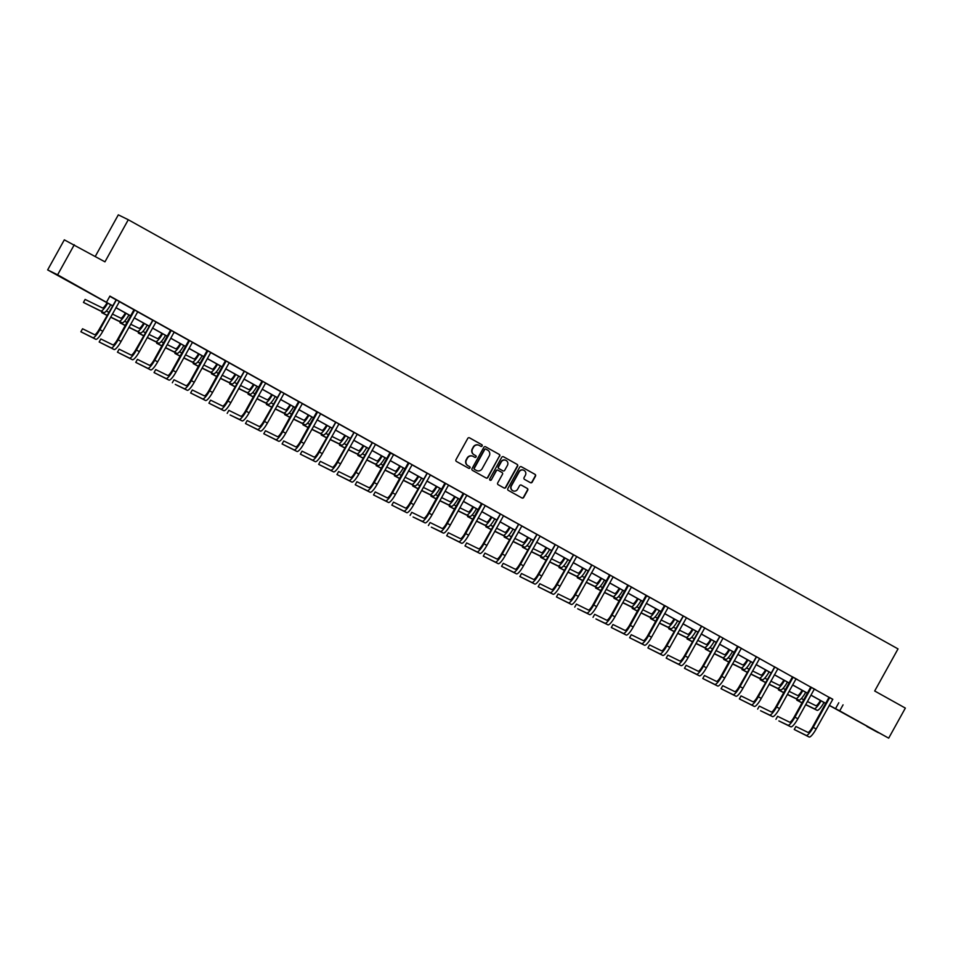 <?xml version="1.0" encoding="UTF-8"?>
<svg xmlns="http://www.w3.org/2000/svg" width="953" height="953" viewBox="0 0 953 953"><rect width="100%" height="100%" fill="white"/><g stroke="black" fill="none" stroke-linecap="round" stroke-linejoin="round"><path stroke-width="1.43" d="M482.147 445.956A0.941 0.917 116.2 0 0 481.801 444.682L469.567 437.856A1.346 1.322 116.2 0 0 467.768 438.404L455.987 459.656A1.346 1.322 116.2 0 0 456.475 461.478L468.709 468.292A0.941 0.917 116.2 0 0 469.972 467.911A0.941 0.917 116.2 0 0 469.626 466.636L468.042 465.755A4.324 4.217 116.2 0 1 466.458 459.93L467.435 458.155A4.324 4.217 116.2 0 1 473.212 456.427L474.797 457.309A0.941 0.917 116.2 0 0 476.059 456.94A0.941 0.917 116.2 0 0 475.714 455.653L474.129 454.772A4.324 4.217 116.2 0 1 472.545 448.946L473.522 447.171A4.324 4.217 116.2 0 1 479.299 445.444L480.884 446.326A0.941 0.917 116.2 0 0 482.147 445.956M480.765 446.266A0.941 0.917 116.2 0 0 481.527 444.551L469.388 437.772M468.59 468.233A0.941 0.917 116.2 0 0 469.352 466.505L468.042 465.755M474.677 457.249A0.941 0.917 116.2 0 0 475.44 455.522L474.129 454.772M866.944 726.508L878.428 732.75L866.944 726.508M65.185 279.503L76.669 285.745L65.185 279.503M530.38 482.659A1.346 1.322 116.2 0 0 532.191 482.123L535.491 476.166A1.346 1.322 116.2 0 0 535.002 474.344L521.422 466.767A1.346 1.322 116.2 0 0 519.611 467.304L507.83 488.555A1.346 1.322 116.2 0 0 508.33 490.378L521.91 497.954A1.346 1.322 116.2 0 0 523.709 497.418L527.7 490.211A1.346 1.322 116.2 0 0 527.212 488.389L521.398 485.148A1.346 1.322 116.2 0 0 519.588 485.685L517.61 489.258A3.609 3.526 116.2 0 1 512.94 490.783A3.609 3.526 116.2 0 1 511.451 485.827L519.206 471.83A3.609 3.526 116.2 0 1 523.876 470.305A3.609 3.526 116.2 0 1 525.365 475.273L524.079 477.596A1.346 1.322 116.2 0 0 524.567 479.419L530.38 482.659M112.299 305.675L47.65 269.913L64.316 239.846L104.949 261.837L128.286 219.738L898.024 648.898L874.687 690.996L905.35 708.091L888.684 738.158L829.229 705.399M74.286 244.742L57.609 274.809L112.335 305.603M832.708 699.359L109.905 296.097L106.569 302.113M843.06 704.851L839.724 710.867L888.684 738.158M499.706 456.201A1.346 1.322 116.2 0 0 499.205 454.378L485.625 446.814A1.346 1.322 116.2 0 0 483.814 447.35L472.033 468.602A1.346 1.322 116.2 0 0 472.533 470.425L486.113 478.001A1.346 1.322 116.2 0 0 487.924 477.453L499.432 456.07A1.346 1.322 116.2 0 0 498.931 454.247L485.446 446.731M503.518 456.785L517.098 464.361A1.346 1.322 116.2 0 1 517.598 466.184L505.817 487.436A1.346 1.322 116.2 0 1 504.006 487.972L498.205 484.732A1.346 1.322 116.2 0 1 497.704 482.909L502.481 474.296A1.346 1.322 116.2 0 0 501.981 472.474L498.133 470.317A1.346 1.322 116.2 0 0 496.322 470.865L491.355 479.835A0.941 0.917 116.2 0 1 490.128 480.229A0.941 0.917 116.2 0 1 489.735 478.93L501.719 457.333A1.346 1.322 116.2 0 1 503.518 456.785L503.398 456.725M47.65 269.913L57.609 274.809M128.286 219.738L118.315 214.842L95.264 256.44M829.265 705.327L839.724 710.867M115.921 307.605L130.632 315.8M134.218 317.802L148.918 325.997M152.504 327.999L167.204 336.195M170.79 338.196L185.501 346.404M189.087 348.393L203.787 356.601M207.373 358.59L222.085 366.798M225.67 368.787L240.37 376.995M243.956 378.996L258.668 387.192M262.254 389.193L276.954 397.389M280.539 399.39L295.251 407.586M298.837 409.587L313.537 417.783M317.123 419.785L331.823 427.98M335.408 429.982L350.12 438.177M353.706 440.179L368.406 448.375M371.992 450.376L386.704 458.572M390.289 460.573L404.989 468.769M408.575 470.77L423.287 478.966M426.873 480.967L441.573 489.163M445.158 491.164L459.87 499.36M463.456 501.361L478.156 509.569M481.741 511.558L496.442 519.766M500.027 521.756L514.739 529.963M518.325 531.953L533.025 540.16M536.61 542.162L551.322 550.357M554.908 552.359L569.608 560.555M573.194 562.556L587.906 570.752M591.491 572.753L606.191 580.949M609.777 582.95L624.477 591.146M628.063 593.147L642.775 601.343M646.36 603.344L661.06 611.54M664.646 613.541L679.358 621.737M682.944 623.738L697.644 631.934M701.229 633.936L715.941 642.131M719.527 644.133L734.227 652.328M737.813 654.33L752.525 662.526M756.11 664.527L770.81 672.735M774.396 674.724L789.096 682.932M792.682 684.921L807.394 693.129M810.979 695.118L825.679 703.326M825.643 703.397L810.943 695.19M807.358 693.2L792.646 684.993M789.06 683.003L774.36 674.795M770.774 672.806L756.063 664.598M752.477 662.597L737.777 654.401M734.191 652.4L719.479 644.204M715.894 642.203L701.194 634.007M697.608 632.006L682.896 623.81M679.31 621.809L664.61 613.613M661.025 611.612L646.325 603.416M642.739 601.414L628.027 593.219M624.441 591.217L609.741 583.022M606.156 581.02L591.444 572.824M587.858 570.823L573.158 562.627M569.572 560.626L554.86 552.43M551.275 550.429L536.575 542.233M532.989 540.232L518.277 532.036M514.691 530.035L499.991 521.827M496.406 519.838L481.706 511.63M478.12 509.641L463.408 501.433M459.822 499.443L445.122 491.236M441.537 489.234L426.825 481.039M423.239 479.037L408.539 470.842M404.954 468.84L390.242 460.644M386.656 458.643L371.956 450.447M368.37 448.446L353.658 440.25M350.073 438.249L335.373 430.053M331.787 428.052L317.087 419.856M313.501 417.855L298.789 409.659M295.204 407.658L280.504 399.462M276.918 397.461L262.206 389.265M258.62 387.263L243.92 379.068M240.335 377.066L225.623 368.871M222.037 366.869L207.337 358.662M203.751 356.672L189.039 348.464M185.466 346.475L170.754 338.267M167.168 336.278L152.468 328.07M148.882 326.069L134.17 317.873M130.585 315.872L115.885 307.676M838.795 702.754L835.459 708.77M109.786 296.312L115.551 299.528M119.363 301.648L133.849 309.725M137.649 311.845L152.135 319.922M155.935 322.043L170.432 330.119M174.232 332.24L188.718 340.316M192.518 342.437L207.004 350.513M210.816 352.634L225.301 360.71M229.101 362.831L243.587 370.908M247.399 373.028L261.884 381.105M265.684 383.225L280.17 391.302M283.982 393.434L298.468 401.511M302.268 403.631L316.753 411.708M320.553 413.828L335.051 421.905M338.851 424.025L353.337 432.102M357.137 434.223L371.622 442.299M375.434 444.42L389.92 452.496M393.72 454.617L408.206 462.693M412.018 464.814L426.503 472.891M430.303 475.011L444.789 483.088M448.601 485.208L463.087 493.285M466.887 495.405L481.372 503.482M485.172 505.602L499.67 513.679M503.47 515.799L517.956 523.876M521.756 525.996L536.241 534.073M540.053 536.194L554.539 544.27M558.339 546.391L572.824 554.467M576.636 556.6L591.122 564.676M594.922 566.797L609.408 574.873M613.22 576.994L627.705 585.071M631.505 587.191L645.991 595.268M649.791 597.388L664.289 605.465M668.089 607.585L682.574 615.662M686.374 617.782L700.86 625.859M704.672 627.979L719.158 636.056M722.958 638.176L737.443 646.253M741.255 648.374L755.741 656.45M759.541 658.571L774.027 666.647M777.839 668.768L792.324 676.844M796.124 678.965L810.61 687.042M814.41 689.162L828.907 697.239M829.586 697.477L832.779 699.299M810.622 686.946L815.839 689.805L814.172 689.364L797.864 718.788A10.316 2.251 -60.9 0 1 790.835 726.817L778.875 720.933L787.905 725.185A10.316 2.251 -60.9 0 0 794.933 717.156L811.241 687.732L810.562 687.399L794.254 716.823A6.874 1.501 119.1 0 1 789.572 722.171L777.6 716.299L775.945 719.301M792.336 676.749L797.554 679.608L795.874 679.167L779.566 708.591A10.316 2.251 -60.9 0 1 772.549 716.62L760.577 710.735L769.619 714.988A10.316 2.251 -60.9 0 0 776.635 706.959L792.944 677.535L792.277 677.202L775.968 706.626A6.874 1.501 119.1 0 1 771.287 711.974L759.315 706.102L757.647 709.103M774.039 666.552L777.91 668.708M755.753 656.355L759.624 658.511M738.134 646.479L741.327 648.314M719.17 635.949L723.041 638.117M700.884 625.752L704.743 627.92M682.586 615.555L686.458 617.711M664.968 605.691L668.16 607.514M645.943 595.625L651.221 598.031L649.553 597.591L633.245 627.003A10.316 2.251 -60.9 0 1 626.216 635.032L611.326 627.527L623.286 633.4A10.316 2.251 -60.9 0 0 630.314 625.371L646.622 595.959L645.943 595.625L629.635 625.037A6.874 1.501 119.1 0 1 624.954 630.398L612.982 624.513L611.326 627.527M627.717 584.963L632.935 587.834L631.255 587.393L614.947 616.805A10.316 2.251 -60.9 0 1 607.931 624.834L595.959 618.962L605 623.202A10.316 2.251 -60.9 0 0 612.017 615.173L628.325 585.761L627.658 585.428L611.35 614.84A6.874 1.501 119.1 0 1 606.668 620.2L594.696 614.316L593.028 617.318M609.42 574.766L614.637 577.637L612.97 577.196L596.661 606.608A10.316 2.251 -60.9 0 1 589.645 614.637L577.673 608.764L586.703 613.005A10.316 2.251 -60.9 0 0 593.731 604.976L610.039 575.564L609.36 575.231L593.052 604.643A6.874 1.501 119.1 0 1 588.37 610.003L576.41 604.119L574.742 607.121M591.134 564.569L595.006 566.725M572.836 554.372L576.708 556.528M554.551 544.175L558.422 546.331M536.265 533.978L540.125 536.134M517.967 523.781L521.839 525.937M499.682 513.584L503.541 515.74M482.063 503.708L485.256 505.543M463.098 493.189L468.316 496.048L466.636 495.608L450.328 525.032A10.316 2.251 -60.9 0 1 443.312 533.061L431.34 527.176L440.381 531.429A10.316 2.251 -60.9 0 0 447.398 523.4L463.706 493.976L463.039 493.642L446.731 523.066A6.874 1.501 119.1 0 1 442.049 528.415L430.077 522.53L428.409 525.544M444.801 482.992L450.019 485.851L448.351 485.411L432.043 514.834A10.316 2.251 -60.9 0 1 425.026 522.863L413.054 516.979L422.084 521.231A10.316 2.251 -60.9 0 0 429.112 513.202L445.42 483.779L444.741 483.445L428.433 512.869A6.874 1.501 119.1 0 1 423.751 518.218L411.791 512.333L410.124 515.347M426.515 472.783L430.387 474.951M408.897 462.92L412.089 464.754M389.872 452.854L395.15 455.26L393.47 454.819L377.174 484.243A10.316 2.251 -60.9 0 1 370.145 492.272L355.243 484.755L367.215 490.628A10.316 2.251 -60.9 0 0 374.231 482.599L390.539 453.187L389.872 452.854L373.564 482.278A6.874 1.501 119.1 0 1 368.882 487.626L356.91 481.741L355.243 484.755M371.646 442.192L375.506 444.348M353.349 431.995L357.22 434.151M335.063 421.798L338.923 423.954M317.444 411.934L320.637 413.757M299.147 401.737L302.351 403.56M280.182 391.206L284.054 393.363M261.896 381.009L267.114 383.868L265.434 383.44L249.126 412.852A10.316 2.251 -60.9 0 1 242.11 420.881L230.138 414.996L239.179 419.249A10.316 2.251 -60.9 0 0 246.196 411.219L262.504 381.796L261.837 381.474L245.529 410.886A6.874 1.501 119.1 0 1 240.847 416.247L228.875 410.362L227.207 413.364M243.599 370.812L247.47 372.968M225.992 360.949L229.185 362.771M207.027 350.418L212.245 353.277L210.565 352.836L194.257 382.26A10.316 2.251 -60.9 0 1 187.241 390.289L175.269 384.404L184.31 388.657A10.316 2.251 -60.9 0 0 191.327 380.628L207.635 351.204L206.956 350.871L190.66 380.295A6.874 1.501 119.1 0 1 185.978 385.643L174.006 379.77L172.338 382.772M188.73 340.221L193.947 343.08L192.28 342.639L175.971 372.063A10.316 2.251 -60.9 0 1 168.943 380.092L154.041 372.575L166.013 378.46A10.316 2.251 -60.9 0 0 173.041 370.431L189.349 341.007L188.67 340.674L172.362 370.098A6.874 1.501 119.1 0 1 167.68 375.446L155.708 369.573L154.041 372.575M170.444 330.024L175.662 332.883L173.982 332.442L157.674 361.866A10.316 2.251 -60.9 0 1 150.657 369.895L135.755 362.378L147.727 368.263A10.316 2.251 -60.9 0 0 154.743 360.234L171.052 330.81L170.384 330.477L154.076 359.9A6.874 1.501 119.1 0 1 149.395 365.249L137.423 359.364L135.755 362.378M152.146 319.827L156.018 321.983M134.528 309.951L137.732 311.786M115.563 299.421L119.435 301.589M478.978 445.289A4.324 4.217 116.2 0 0 473.248 447.04L473.522 447.171M473.855 454.641A4.324 4.217 116.2 0 1 472.271 448.815L473.248 447.04M472.891 456.273A4.324 4.217 116.2 0 0 467.161 458.024L467.435 458.155M467.768 465.624A4.324 4.217 116.2 0 1 466.184 459.799L467.161 458.024M486.03 477.953A1.346 1.322 116.2 0 0 487.65 477.322L499.432 456.07M485.97 449.173A0.941 0.917 116.2 0 0 484.708 449.542L474.368 468.209A0.941 0.917 116.2 0 0 474.713 469.484L476.381 470.413A4.324 4.217 116.2 0 0 482.158 468.685L489.234 455.927A4.324 4.217 116.2 0 0 487.638 450.102L485.97 449.173M485.887 449.125L485.708 449.042A0.941 0.917 116.2 0 0 484.446 449.411L484.708 449.542M476.44 470.437A4.324 4.217 116.2 0 1 476.119 470.282L474.451 469.352A0.941 0.917 116.2 0 1 474.106 468.066L484.446 449.411M503.339 456.701L517.098 464.361M503.923 487.924A1.346 1.322 116.2 0 0 505.543 487.305L517.324 466.053A1.346 1.322 116.2 0 0 516.836 464.23M498.014 470.258L497.859 470.186A1.346 1.322 116.2 0 0 496.048 470.722L491.355 479.835M489.997 480.157A0.941 0.917 116.2 0 0 491.081 479.704M507.437 465.35A3.609 3.526 116.2 0 0 505.948 460.394A3.609 3.526 116.2 0 0 501.278 461.919L498.55 466.851A1.346 1.322 116.2 0 0 499.05 468.673L502.898 470.818A1.346 1.322 116.2 0 0 504.709 470.282L507.437 465.35M505.817 460.323A3.609 3.526 116.2 0 0 501.016 461.788L501.278 461.919M502.755 470.746A1.346 1.322 116.2 0 1 502.636 470.687L498.776 468.531A1.346 1.322 116.2 0 1 498.276 466.708L501.016 461.788M523.745 470.246A3.609 3.526 116.2 0 0 518.944 471.699L519.206 471.83M512.809 490.712A3.609 3.526 116.2 0 1 511.189 485.696L518.944 471.699M521.815 497.907A1.346 1.322 116.2 0 0 523.447 497.287L527.438 490.08A1.346 1.322 116.2 0 0 526.938 488.258L521.22 485.065M530.297 482.611A1.346 1.322 116.2 0 0 531.917 481.992L535.229 476.024A1.346 1.322 116.2 0 0 534.728 474.201L521.231 466.684M107.058 302.756A6.874 1.501 119.1 0 1 102.471 307.95L85.115 299.421L83.447 302.435L100.804 310.964A10.316 2.251 -60.9 0 0 107.713 303.125M83.447 302.435L103.734 312.596A10.316 2.251 -60.9 0 0 110.643 304.757M116.242 299.754L99.195 329.309A6.874 1.501 119.1 0 1 94.514 334.658L82.554 328.773L80.886 331.787L92.846 337.66A10.316 2.251 -60.9 0 0 99.874 329.631L116.183 300.219M80.886 331.787L95.788 339.304A10.316 2.251 -60.9 0 0 102.805 331.275L119.47 301.553M125.355 312.953A6.874 1.501 119.1 0 1 120.757 318.147L112.359 314.025M108.678 312.215L106.283 311.035M102.185 311.834L101.733 312.632L107.01 315.217M110.691 317.027L119.089 321.161A10.316 2.251 -60.9 0 0 126.01 313.323M101.733 312.632L106.927 315.372M110.608 317.182L122.02 322.793A10.316 2.251 -60.9 0 0 128.941 314.955M143.641 323.15A6.874 1.501 119.1 0 1 139.055 328.344L130.656 324.223M126.963 322.412L124.569 321.232M120.471 322.031L120.03 322.829L125.296 325.414M128.989 327.224L137.387 331.358A10.316 2.251 -60.9 0 0 144.296 323.52M120.03 322.829L125.212 325.569M128.905 327.379L140.317 332.99A10.316 2.251 -60.9 0 0 147.227 325.152M133.801 310.082L117.493 339.506A6.874 1.501 119.1 0 1 112.811 344.855L100.839 338.97L99.172 341.984L111.144 347.869A10.316 2.251 -60.9 0 0 118.16 339.84L134.468 310.416M99.172 341.984L114.074 349.501A10.316 2.251 -60.9 0 0 121.091 341.472L137.756 311.75M152.825 320.148L135.779 349.703A6.874 1.501 119.1 0 1 131.097 355.052L119.137 349.167L117.469 352.181L129.429 358.066A10.316 2.251 -60.9 0 0 136.458 350.037L152.766 320.613M117.469 352.181L132.36 359.698A10.316 2.251 -60.9 0 0 139.388 351.669L156.054 321.947M161.939 333.347A6.874 1.501 119.1 0 1 157.34 338.541L148.942 334.42M145.261 332.609L142.867 331.43M138.757 332.228L138.316 333.026L143.593 335.611M147.274 337.433L155.673 341.555A10.316 2.251 -60.9 0 0 162.594 333.717M138.316 333.026L143.51 335.766M147.191 337.576L158.603 343.187A10.316 2.251 -60.9 0 0 165.524 335.349M180.224 343.556A6.874 1.501 119.1 0 1 175.638 348.75L167.24 344.617M163.547 342.806L161.152 341.627M157.054 342.425L156.614 343.223L161.879 345.808M165.572 347.631L173.97 351.752A10.316 2.251 -60.9 0 0 180.879 343.914M156.614 343.223L161.796 345.963M165.488 347.774L176.901 353.384A10.316 2.251 -60.9 0 0 183.81 345.546M198.51 353.754A6.874 1.501 119.1 0 1 193.924 358.947L185.525 354.814M181.832 353.003L179.45 351.824M175.34 352.622L174.899 353.42L180.177 356.005M183.858 357.828L192.256 361.949A10.316 2.251 -60.9 0 0 199.165 354.111M174.899 353.42L180.081 356.16M183.774 357.971L195.186 363.581A10.316 2.251 -60.9 0 0 202.096 355.743M216.807 363.951A6.874 1.501 119.1 0 1 212.209 369.145L203.823 365.011M200.13 363.2L197.736 362.021M193.638 362.819L193.197 363.617L198.462 366.214M202.155 368.025L210.553 372.146A10.316 2.251 -60.9 0 0 217.463 364.308M193.197 363.617L198.379 366.357M202.072 368.18L213.484 373.779A10.316 2.251 -60.9 0 0 220.393 365.94M225.253 361.068L208.945 390.492A6.874 1.501 119.1 0 1 204.264 395.84L192.292 389.968L190.624 392.97L202.596 398.854A10.316 2.251 -60.9 0 0 209.624 390.825L225.921 361.401M190.624 392.97L205.526 400.486A10.316 2.251 -60.9 0 0 212.555 392.457L229.22 362.748M235.093 374.148A6.874 1.501 119.1 0 1 230.507 379.342L222.109 375.208M218.416 373.397L216.033 372.218M211.923 373.016L211.483 373.814L216.748 376.411M220.441 378.222L228.839 382.344A10.316 2.251 -60.9 0 0 235.748 374.505M211.483 373.814L216.665 376.554M220.357 378.377L231.77 383.976A10.316 2.251 -60.9 0 0 238.679 376.149M244.278 371.146L227.231 400.689A6.874 1.501 119.1 0 1 222.561 406.038L210.589 400.165L208.921 403.167L220.893 409.051A10.316 2.251 -60.9 0 0 227.91 401.022L244.218 371.599M208.921 403.167L223.824 410.683A10.316 2.251 -60.9 0 0 230.84 402.654L247.506 372.945M253.391 384.345A6.874 1.501 119.1 0 1 248.793 389.539L240.394 385.405M236.713 383.594L234.319 382.427M230.221 383.213L229.768 384.011L235.046 386.608M238.738 388.419L247.125 392.541A10.316 2.251 -60.9 0 0 254.046 384.702M229.768 384.011L234.962 386.751M238.643 388.574L250.055 394.173A10.316 2.251 -60.9 0 0 256.976 386.346M271.676 394.542A6.874 1.501 119.1 0 1 267.09 399.736L258.692 395.602M254.999 393.792L252.605 392.624M248.507 393.41L248.066 394.208L253.331 396.805M257.024 398.616L265.422 402.738A10.316 2.251 -60.9 0 0 272.332 394.899M248.066 394.208L253.248 396.96M256.941 398.771L268.353 404.37A10.316 2.251 -60.9 0 0 275.262 396.543M280.861 391.54L263.814 421.083A6.874 1.501 119.1 0 1 259.133 426.444L247.172 420.559L245.505 423.561L257.465 429.446A10.316 2.251 -60.9 0 0 264.493 421.417L280.801 391.993M245.505 423.561L260.407 431.078A10.316 2.251 -60.9 0 0 267.424 423.049L284.089 393.339M289.974 404.739A6.874 1.501 119.1 0 1 285.376 409.933L276.978 405.811M273.297 403.989L270.902 402.821M266.804 403.607L266.352 404.406L271.629 407.002M275.31 408.813L283.708 412.935A10.316 2.251 -60.9 0 0 290.629 405.108M266.352 404.406L271.545 407.157M275.226 408.968L286.639 414.579A10.316 2.251 -60.9 0 0 293.56 406.74M298.42 401.868L282.112 431.28A6.874 1.501 119.1 0 1 277.43 436.641L265.458 430.756L263.79 433.758L275.762 439.643A10.316 2.251 -60.9 0 0 282.779 431.614L299.087 402.19M263.79 433.758L278.693 441.275A10.316 2.251 -60.9 0 0 285.709 433.246L302.375 403.536M308.26 414.936A6.874 1.501 119.1 0 1 303.673 420.13L295.275 416.008M291.582 414.186L289.188 413.018M285.09 413.805L284.649 414.603L289.915 417.2M293.607 419.01L302.006 423.132A10.316 2.251 -60.9 0 0 308.915 415.305M284.649 414.603L289.831 417.354M293.524 419.165L304.936 424.776A10.316 2.251 -60.9 0 0 311.845 416.938M316.706 412.065L300.398 441.477A6.874 1.501 119.1 0 1 295.716 446.838L283.744 440.953L282.088 443.955L294.048 449.84A10.316 2.251 -60.9 0 0 301.077 441.811L317.385 412.399M282.088 443.955L296.979 451.472A10.316 2.251 -60.9 0 0 304.007 443.443L320.673 413.733M326.557 425.133A6.874 1.501 119.1 0 1 321.959 430.327L313.561 426.205M309.88 424.383L307.485 423.215M303.376 424.014L302.935 424.812L308.212 427.397M311.893 429.207L320.291 433.329A10.316 2.251 -60.9 0 0 327.201 425.503M302.935 424.812L308.129 427.552M311.81 429.362L323.222 434.973A10.316 2.251 -60.9 0 0 330.143 427.135M335.73 422.131L318.695 451.674A6.874 1.501 119.1 0 1 314.014 457.035L302.041 451.15L300.374 454.152L312.346 460.037A10.316 2.251 -60.9 0 0 319.362 452.008L335.67 422.596M300.374 454.152L315.276 461.669A10.316 2.251 -60.9 0 0 322.293 453.64L338.958 423.93M344.843 435.33A6.874 1.501 119.1 0 1 340.257 440.524L331.858 436.403M328.166 434.592L325.771 433.412M321.673 434.211L321.232 435.009L326.498 437.594M330.191 439.404L338.589 443.538A10.316 2.251 -60.9 0 0 345.498 435.7M321.232 435.009L326.414 437.749M330.107 439.559L341.519 445.17A10.316 2.251 -60.9 0 0 348.429 437.332M354.028 432.328L336.981 461.871A6.874 1.501 119.1 0 1 332.299 467.232L320.327 461.347L318.659 464.361L330.631 470.234A10.316 2.251 -60.9 0 0 337.66 462.205L353.968 432.793M318.659 464.361L333.562 471.866A10.316 2.251 -60.9 0 0 340.59 463.837L357.256 434.127M363.129 445.527A6.874 1.501 119.1 0 1 358.542 450.721L350.144 446.6M346.451 444.789L344.069 443.61M339.959 444.408L339.518 445.206L344.795 447.791M348.476 449.602L356.875 453.735A10.316 2.251 -60.9 0 0 363.784 445.897M339.518 445.206L344.7 447.946M348.393 449.756L359.805 455.367A10.316 2.251 -60.9 0 0 366.714 447.529M372.313 442.526L355.278 472.08A6.874 1.501 119.1 0 1 350.597 477.429L338.625 471.544L336.957 474.558L348.929 480.431A10.316 2.251 -60.9 0 0 355.945 472.402L372.254 442.99M336.957 474.558L351.86 482.075A10.316 2.251 -60.9 0 0 358.876 474.046L375.542 444.324M381.426 455.725A6.874 1.501 119.1 0 1 376.828 460.918L368.442 456.797M364.749 454.986L362.354 453.807M358.257 454.605L357.816 455.403L363.081 457.988M366.774 459.799L375.172 463.932A10.316 2.251 -60.9 0 0 382.082 456.094M357.816 455.403L362.998 458.143M366.691 459.954L378.103 465.564A10.316 2.251 -60.9 0 0 385.012 457.726M399.712 465.922A6.874 1.501 119.1 0 1 395.126 471.116L386.727 466.994M383.035 465.183L380.652 464.004M376.542 464.802L376.101 465.6L381.367 468.185M385.06 469.996L393.458 474.129A10.316 2.251 -60.9 0 0 400.367 466.291M376.101 465.6L381.283 468.34M384.976 470.151L396.388 475.761A10.316 2.251 -60.9 0 0 403.298 467.923M408.158 463.051L391.85 492.475A6.874 1.501 119.1 0 1 387.18 497.823L375.208 491.939L373.54 494.952L385.512 500.825A10.316 2.251 -60.9 0 0 392.529 492.796L408.837 463.384M373.54 494.952L388.443 502.469A10.316 2.251 -60.9 0 0 395.459 494.44L412.125 464.719M418.01 476.119A6.874 1.501 119.1 0 1 413.411 481.313L405.013 477.191M401.332 475.38L398.938 474.201M394.84 474.999L394.387 475.797L399.664 478.382M403.357 480.193L411.744 484.327A10.316 2.251 -60.9 0 0 418.665 476.488M394.387 475.797L399.581 478.537M403.262 480.348L414.674 485.959A10.316 2.251 -60.9 0 0 421.595 478.12M427.182 473.117L410.147 502.672A6.874 1.501 119.1 0 1 405.466 508.02L393.494 502.136L391.826 505.15L403.798 511.034A10.316 2.251 -60.9 0 0 410.814 503.005L427.123 473.581M391.826 505.15L406.728 512.666A10.316 2.251 -60.9 0 0 413.745 504.637L430.411 474.916M436.295 486.316A6.874 1.501 119.1 0 1 431.709 491.51L423.311 487.388M419.618 485.577L417.223 484.398M413.125 485.196L412.685 485.994L417.95 488.579M421.643 490.39L430.041 494.524A10.316 2.251 -60.9 0 0 436.95 486.685M412.685 485.994L417.867 488.734M421.56 490.545L432.972 496.156A10.316 2.251 -60.9 0 0 439.881 488.317M454.593 496.513A6.874 1.501 119.1 0 1 449.995 501.707L441.596 497.585M437.915 495.774L435.521 494.595M431.423 495.393L430.97 496.191L436.248 498.776M439.929 500.599L448.327 504.721A10.316 2.251 -60.9 0 0 455.248 496.882M430.97 496.191L436.164 498.931M439.845 500.742L451.257 506.353A10.316 2.251 -60.9 0 0 458.179 498.514M472.879 506.722A6.874 1.501 119.1 0 1 468.292 511.916L459.894 507.782M456.201 505.972L453.807 504.792M449.709 505.59L449.268 506.388L454.533 508.973M458.226 510.796L466.625 514.918A10.316 2.251 -60.9 0 0 473.534 507.079M449.268 506.388L454.45 509.128M458.143 510.939L469.555 516.55A10.316 2.251 -60.9 0 0 476.464 508.711M481.325 503.839L465.016 533.263A6.874 1.501 119.1 0 1 460.335 538.612L448.363 532.739L446.707 535.741L458.667 541.626A10.316 2.251 -60.9 0 0 465.695 533.597L482.004 504.173M446.707 535.741L461.597 543.258A10.316 2.251 -60.9 0 0 468.626 535.229L485.291 505.519M491.176 516.919A6.874 1.501 119.1 0 1 486.578 522.113L478.18 517.979M474.499 516.169L472.104 514.989M467.994 515.787L467.554 516.586L472.831 519.171M476.512 520.993L484.91 525.115A10.316 2.251 -60.9 0 0 491.819 517.276M467.554 516.586L472.748 519.325M476.429 521.136L487.841 526.747A10.316 2.251 -60.9 0 0 494.762 518.909M500.349 513.917L483.314 543.46A6.874 1.501 119.1 0 1 478.632 548.809L466.66 542.936L464.993 545.938L476.965 551.823A10.316 2.251 -60.9 0 0 483.981 543.794L500.289 514.37M464.993 545.938L479.895 553.455A10.316 2.251 -60.9 0 0 486.912 545.426L503.577 515.716M509.462 527.116A6.874 1.501 119.1 0 1 504.876 532.31L496.477 528.176M492.784 526.366L490.39 525.186M486.292 525.985L485.851 526.783L491.117 529.38M494.81 531.19L503.208 535.312A10.316 2.251 -60.9 0 0 510.117 527.474M485.851 526.783L491.033 529.523M494.726 531.333L506.138 536.944A10.316 2.251 -60.9 0 0 513.048 529.106M518.646 524.114L501.6 553.657A6.874 1.501 119.1 0 1 496.918 559.006L484.946 553.133L483.278 556.135L495.25 562.02A10.316 2.251 -60.9 0 0 502.279 553.991L518.587 524.567M483.278 556.135L498.181 563.652A10.316 2.251 -60.9 0 0 505.209 555.623L521.875 525.913M527.748 537.313A6.874 1.501 119.1 0 1 523.161 542.507L514.763 538.374M511.07 536.563L508.688 535.383M504.578 536.182L504.137 536.98L509.414 539.577M513.095 541.387L521.494 545.509A10.316 2.251 -60.9 0 0 528.403 537.671M504.137 536.98L509.319 539.72M513.012 541.542L524.424 547.141A10.316 2.251 -60.9 0 0 531.333 539.315M536.932 534.311L519.897 563.854A6.874 1.501 119.1 0 1 515.216 569.203L503.244 563.33L501.576 566.332L513.548 572.217A10.316 2.251 -60.9 0 0 520.564 564.188L536.873 534.764M501.576 566.332L516.478 573.849A10.316 2.251 -60.9 0 0 523.495 565.82L540.16 536.11M546.045 547.51A6.874 1.501 119.1 0 1 541.447 552.704L533.061 548.571M529.368 546.76L526.973 545.592M522.875 546.379L522.435 547.177L527.7 549.774M531.393 551.584L539.791 555.706A10.316 2.251 -60.9 0 0 546.7 547.868M522.435 547.177L527.617 549.917M531.309 551.739L542.722 557.338A10.316 2.251 -60.9 0 0 549.631 549.512M555.218 544.508L538.183 574.051A6.874 1.501 119.1 0 1 533.501 579.412L521.529 573.527L519.861 576.529L531.834 582.414A10.316 2.251 -60.9 0 0 538.85 574.385L555.158 544.961M519.861 576.529L534.764 584.046A10.316 2.251 -60.9 0 0 541.792 576.017L558.458 546.307M564.331 557.708A6.874 1.501 119.1 0 1 559.745 562.901L551.346 558.768M547.653 556.957L545.271 555.79M541.161 556.576L540.72 557.374L545.986 559.971M549.678 561.782L558.077 565.903A10.316 2.251 -60.9 0 0 564.986 558.065M540.72 557.374L545.902 560.126M549.595 561.936L561.007 567.535A10.316 2.251 -60.9 0 0 567.917 559.709M573.515 554.706L556.469 584.249A6.874 1.501 119.1 0 1 551.799 589.609L539.827 583.724L538.159 586.726L550.131 592.611A10.316 2.251 -60.9 0 0 557.148 584.582L573.456 555.158M538.159 586.726L553.062 594.243A10.316 2.251 -60.9 0 0 560.078 586.214L576.744 556.504M582.628 567.905A6.874 1.501 119.1 0 1 578.03 573.098L569.632 568.977M565.951 567.154L563.557 565.987M559.459 566.773L559.006 567.571L564.283 570.168M567.976 571.979L576.362 576.1A10.316 2.251 -60.9 0 0 583.284 568.274M559.006 567.571L564.2 570.323M567.881 572.134L579.293 577.744A10.316 2.251 -60.9 0 0 586.214 569.906M591.801 564.903L574.766 594.446A6.874 1.501 119.1 0 1 570.085 599.806L558.113 593.922L556.445 596.923L568.417 602.808A10.316 2.251 -60.9 0 0 575.433 594.779L591.742 565.355M556.445 596.923L571.347 604.44A10.316 2.251 -60.9 0 0 578.364 596.411L595.029 566.701M600.914 578.102A6.874 1.501 119.1 0 1 596.328 583.296L587.93 579.174M584.237 577.351L581.842 576.184M577.744 576.97L577.304 577.768L582.569 580.365M586.262 582.176L594.66 586.298A10.316 2.251 -60.9 0 0 601.569 578.471M577.304 577.768L582.486 580.52M586.178 582.331L597.591 587.941A10.316 2.251 -60.9 0 0 604.5 580.103M619.212 588.299A6.874 1.501 119.1 0 1 614.614 593.493L606.215 589.371M602.534 587.548L600.14 586.381M596.03 587.179L595.589 587.977L600.866 590.562M604.547 592.373L612.946 596.495A10.316 2.251 -60.9 0 0 619.867 588.668M595.589 587.977L600.783 590.717M604.464 592.528L615.876 598.139A10.316 2.251 -60.9 0 0 622.797 590.3M637.497 598.496A6.874 1.501 119.1 0 1 632.911 603.69L624.513 599.568M620.82 597.757L618.426 596.578M614.328 597.376L613.887 598.174L619.152 600.759M622.845 602.57L631.243 606.704A10.316 2.251 -60.9 0 0 638.153 598.865M613.887 598.174L619.069 600.914M622.762 602.725L634.174 608.336A10.316 2.251 -60.9 0 0 641.083 600.497M655.795 608.693A6.874 1.501 119.1 0 1 651.197 613.887L642.798 609.765M639.118 607.954L636.723 606.775M632.613 607.573L632.173 608.371L637.45 610.956M641.131 612.767L649.529 616.901A10.316 2.251 -60.9 0 0 656.438 609.062M632.173 608.371L637.366 611.111M641.047 612.922L652.46 618.533A10.316 2.251 -60.9 0 0 659.381 610.694M664.241 605.822L647.933 635.246A6.874 1.501 119.1 0 1 643.251 640.595L631.279 634.71L629.611 637.724L641.583 643.597A10.316 2.251 -60.9 0 0 648.6 635.568L664.908 606.156M629.611 637.724L644.514 645.241A10.316 2.251 -60.9 0 0 651.53 637.212L668.196 607.49M674.081 618.89A6.874 1.501 119.1 0 1 669.494 624.084L661.096 619.962M657.403 618.152L655.009 616.972M650.911 617.77L650.47 618.568L655.735 621.153M659.428 622.964L667.827 627.098A10.316 2.251 -60.9 0 0 674.736 619.259M650.47 618.568L655.652 621.308M659.345 623.119L670.757 628.73A10.316 2.251 -60.9 0 0 677.666 620.891M683.265 615.888L666.218 645.443A6.874 1.501 119.1 0 1 661.537 650.792L649.565 644.907L647.897 647.921L659.869 653.794A10.316 2.251 -60.9 0 0 666.897 645.765L683.206 616.353M647.897 647.921L662.8 655.438A10.316 2.251 -60.9 0 0 669.828 647.409L686.494 617.687M692.366 629.087A6.874 1.501 119.1 0 1 687.78 634.281L679.382 630.159M675.689 628.349L673.306 627.169M669.197 627.967L668.756 628.766L674.033 631.351M677.714 633.161L686.112 637.295A10.316 2.251 -60.9 0 0 693.022 629.456M668.756 628.766L673.938 631.505M677.631 633.316L689.043 638.927A10.316 2.251 -60.9 0 0 695.952 631.089M701.551 626.085L684.516 655.64A6.874 1.501 119.1 0 1 679.834 660.989L667.862 655.104L666.195 658.118L678.167 663.991A10.316 2.251 -60.9 0 0 685.183 655.962L701.491 626.55M666.195 658.118L681.097 665.635A10.316 2.251 -60.9 0 0 688.114 657.606L704.779 627.884M710.664 639.284A6.874 1.501 119.1 0 1 706.066 644.478L697.679 640.356M693.987 638.546L691.592 637.366M687.494 638.165L687.053 638.963L692.319 641.548M696.012 643.358L704.398 647.492A10.316 2.251 -60.9 0 0 711.319 639.654M687.053 638.963L692.235 641.703M695.928 643.513L707.34 649.124A10.316 2.251 -60.9 0 0 714.25 641.286M719.837 636.282L702.802 665.837A6.874 1.501 119.1 0 1 698.12 671.186L686.148 665.301L684.48 668.315L696.452 674.2A10.316 2.251 -60.9 0 0 703.469 666.171L719.777 636.747M684.48 668.315L699.383 675.832A10.316 2.251 -60.9 0 0 706.411 667.803L723.077 638.081M728.95 649.481A6.874 1.501 119.1 0 1 724.363 654.675L715.965 650.554M712.272 648.743L709.878 647.563M705.78 648.362L705.339 649.16L710.604 651.745M714.297 653.555L722.696 657.689A10.316 2.251 -60.9 0 0 729.605 649.851M705.339 649.16L710.521 651.9M714.214 653.71L725.626 659.321A10.316 2.251 -60.9 0 0 732.535 651.483M737.396 646.61L721.087 676.034A6.874 1.501 119.1 0 1 716.406 681.383L704.446 675.498L702.778 678.512L714.75 684.397A10.316 2.251 -60.9 0 0 721.766 676.368L738.075 646.944M702.778 678.512L717.68 686.029A10.316 2.251 -60.9 0 0 724.697 678L741.363 648.278M747.247 659.679A6.874 1.501 119.1 0 1 742.649 664.872L734.251 660.751M730.57 658.94L728.175 657.761M724.077 658.559L723.625 659.357L728.902 661.942M732.595 663.764L740.981 667.886A10.316 2.251 -60.9 0 0 747.902 660.048M723.625 659.357L728.819 662.097M732.5 663.907L743.912 669.518A10.316 2.251 -60.9 0 0 750.833 661.68M756.42 656.677L739.385 686.231A6.874 1.501 119.1 0 1 734.703 691.58L722.731 685.695L721.064 688.709L733.036 694.594A10.316 2.251 -60.9 0 0 740.052 686.565L756.36 657.141M721.064 688.709L735.966 696.226A10.316 2.251 -60.9 0 0 742.983 688.197L759.648 658.475M765.533 669.888A6.874 1.501 119.1 0 1 760.947 675.081L752.548 670.948M748.855 669.137L746.461 667.958M742.363 668.756L741.922 669.554L747.188 672.139M750.881 673.962L759.279 678.083A10.316 2.251 -60.9 0 0 766.188 670.245M741.922 669.554L747.104 672.294M750.797 674.105L762.209 679.715A10.316 2.251 -60.9 0 0 769.119 671.877M774.718 666.874L757.671 696.429A6.874 1.501 119.1 0 1 752.989 701.777L741.029 695.904L739.361 698.906L751.321 704.791A10.316 2.251 -60.9 0 0 758.35 696.762L774.658 667.338M739.361 698.906L754.264 706.423A10.316 2.251 -60.9 0 0 761.28 698.394L777.946 668.684M783.831 680.085A6.874 1.501 119.1 0 1 779.232 685.278L770.834 681.145M767.153 679.334L764.759 678.155M760.649 678.953L760.208 679.751L765.485 682.336M769.166 684.159L777.565 688.28A10.316 2.251 -60.9 0 0 784.486 680.442M760.208 679.751L765.402 682.491M769.083 684.302L780.495 689.912A10.316 2.251 -60.9 0 0 787.416 682.074M802.116 690.282A6.874 1.501 119.1 0 1 797.53 695.476L789.132 691.342M785.439 689.531L783.044 688.352M778.946 689.15L778.506 689.948L783.771 692.545M787.464 694.356L795.862 698.478A10.316 2.251 -60.9 0 0 802.771 690.639M778.506 689.948L783.688 692.688M787.381 694.499L798.793 700.11A10.316 2.251 -60.9 0 0 805.702 692.271M820.414 700.479A6.874 1.501 119.1 0 1 815.816 705.673L807.417 701.539M803.736 699.728L801.342 698.549M797.232 699.347L796.791 700.145L802.069 702.742M805.75 704.553L814.148 708.675A10.316 2.251 -60.9 0 0 821.057 700.836M796.791 700.145L801.985 702.885M805.666 704.708L817.078 710.307A10.316 2.251 -60.9 0 0 824 702.48M828.86 697.608L812.552 727.02A6.874 1.501 119.1 0 1 807.87 732.369L795.898 726.496L794.23 729.498L806.202 735.382A10.316 2.251 -60.9 0 0 813.219 727.353L829.527 697.93M794.23 729.498L809.133 737.014A10.316 2.251 -60.9 0 0 816.149 728.985L832.815 699.276M100.804 310.964L103.734 312.596M99.874 329.631L102.805 331.275M92.846 337.66L95.788 339.304M119.089 321.161L122.02 322.793M137.387 331.358L140.317 332.99M118.16 339.84L121.091 341.472M111.144 347.869L114.074 349.501M136.458 350.037L139.388 351.669M129.429 358.066L132.36 359.698M155.673 341.555L158.603 343.187M154.743 360.234L157.674 361.866M147.727 368.263L150.657 369.895M173.97 351.752L176.901 353.384M173.041 370.431L175.971 372.063M166.013 378.46L168.943 380.092M192.256 361.949L195.186 363.581M191.327 380.628L194.257 382.26M184.31 388.657L187.241 390.289M210.553 372.146L213.484 373.779M209.624 390.825L212.555 392.457M202.596 398.854L205.526 400.486M228.839 382.344L231.77 383.976M227.91 401.022L230.84 402.654M220.893 409.051L223.824 410.683M247.125 392.541L250.055 394.173M246.196 411.219L249.126 412.852M239.179 419.249L242.11 420.881M265.422 402.738L268.353 404.37M264.493 421.417L267.424 423.049M257.465 429.446L260.407 431.078M283.708 412.935L286.639 414.579M282.779 431.614L285.709 433.246M275.762 439.643L278.693 441.275M302.006 423.132L304.936 424.776M301.077 441.811L304.007 443.443M294.048 449.84L296.979 451.472M320.291 433.329L323.222 434.973M319.362 452.008L322.293 453.64M312.346 460.037L315.276 461.669M338.589 443.538L341.519 445.17M337.66 462.205L340.59 463.837M330.631 470.234L333.562 471.866M356.875 453.735L359.805 455.367M355.945 472.402L358.876 474.046M348.929 480.431L351.86 482.075M375.172 463.932L378.103 465.564M374.231 482.599L377.174 484.243M367.215 490.628L370.145 492.272M393.458 474.129L396.388 475.761M392.529 492.796L395.459 494.44M385.512 500.825L388.443 502.469M411.744 484.327L414.674 485.959M410.814 503.005L413.745 504.637M403.798 511.034L406.728 512.666M430.041 494.524L432.972 496.156M429.112 513.202L432.043 514.834M422.084 521.231L425.026 522.863M448.327 504.721L451.257 506.353M447.398 523.4L450.328 525.032M440.381 531.429L443.312 533.061M466.625 514.918L469.555 516.55M465.695 533.597L468.626 535.229M458.667 541.626L461.597 543.258M484.91 525.115L487.841 526.747M483.981 543.794L486.912 545.426M476.965 551.823L479.895 553.455M503.208 535.312L506.138 536.944M502.279 553.991L505.209 555.623M495.25 562.02L498.181 563.652M521.494 545.509L524.424 547.141M520.564 564.188L523.495 565.82M513.548 572.217L516.478 573.849M539.791 555.706L542.722 557.338M538.85 574.385L541.792 576.017M531.834 582.414L534.764 584.046M558.077 565.903L561.007 567.535M557.148 584.582L560.078 586.214M550.131 592.611L553.062 594.243M576.362 576.1L579.293 577.744M575.433 594.779L578.364 596.411M568.417 602.808L571.347 604.44M594.66 586.298L597.591 587.941M593.731 604.976L596.661 606.608M586.703 613.005L589.645 614.637M612.946 596.495L615.876 598.139M612.017 615.173L614.947 616.805M605 623.202L607.931 624.834M631.243 606.704L634.174 608.336M630.314 625.371L633.245 627.003M623.286 633.4L626.216 635.032M649.529 616.901L652.46 618.533M648.6 635.568L651.53 637.212M641.583 643.597L644.514 645.241M667.827 627.098L670.757 628.73M666.897 645.765L669.828 647.409M659.869 653.794L662.8 655.438M686.112 637.295L689.043 638.927M685.183 655.962L688.114 657.606M678.167 663.991L681.097 665.635M704.398 647.492L707.34 649.124M703.469 666.171L706.411 667.803M696.452 674.2L699.383 675.832M722.696 657.689L725.626 659.321M721.766 676.368L724.697 678M714.75 684.397L717.68 686.029M740.981 667.886L743.912 669.518M740.052 686.565L742.983 688.197M733.036 694.594L735.966 696.226M759.279 678.083L762.209 679.715M758.35 696.762L761.28 698.394M751.321 704.791L754.264 706.423M777.565 688.28L780.495 689.912M776.635 706.959L779.566 708.591M769.619 714.988L772.549 716.62M795.862 698.478L798.793 700.11M794.933 717.156L797.864 718.788M787.905 725.185L790.835 726.817M814.148 708.675L817.078 710.307M813.219 727.353L816.149 728.985M806.202 735.382L809.133 737.014"/></g></svg>
